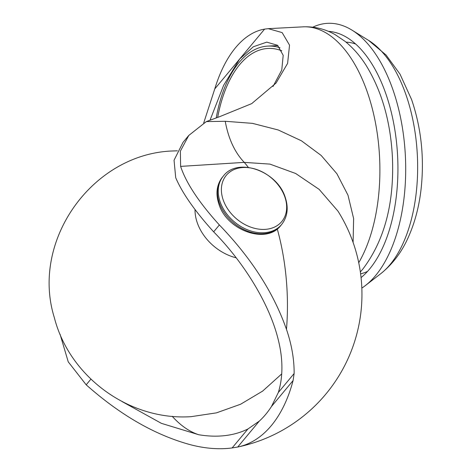 <?xml version="1.0" encoding="UTF-8"?>
<svg xmlns="http://www.w3.org/2000/svg" width="472" height="472" viewBox="0 0 472 472"><rect width="100%" height="100%" fill="white"/><g stroke="black" fill="none" stroke-linecap="round" stroke-linejoin="round"><path stroke-width="0.71" d="M203.686 123.033L214.76 88.925A133.747 69.608 87 0 1 235.67 47.548A133.747 69.608 87 0 1 264.609 29.105L268.285 28.662L282.15 32.603L289.537 45.147L287.607 63.384L276.031 83.084L251.682 103.633L219.468 116.743L206.323 121.593L188.77 135.452L180.375 151.123L180.623 166.392L244.254 162.38L269.937 164.108L295.643 173.484L319.161 189.378L337.976 211.143A156.037 156.037 0 0 1 237.693 447.031L232.124 447.946A144.196 95.875 47 0 1 190.369 444.707C155.052 435.06 120.325 415.094 86.187 384.81L68.234 361.835L60.05 334.194M353.097 242.401L353.628 218.577L347.994 195.207L336.919 173.761L321.172 155.453L301.407 140.78L278.226 129.971L252.431 123.351L225.238 121.286L206.323 121.593M210.188 119.788L223.681 85.231L239.664 59.041L253.34 46.752L266.78 42.132L277.565 45.294L283.194 55.318L281.76 70.045L273.011 86.512M180.623 166.392C186.092 182.971 199.013 202.494 219.374 224.961C251.234 257.977 273.601 292.782 286.474 329.368A144.196 95.875 47 0 1 294.133 373.523L293.094 380.55A156.037 89.71 78.3 0 1 271.3 425.65A156.037 89.71 78.3 0 1 237.705 447.031L259.329 421.083L247.924 428.983A129.605 86.175 47 0 1 228.188 435.178A129.605 86.175 47 0 1 198.688 434.724L161.418 423.36L122.213 401.642M188.77 135.452L183.053 142.314L174.044 160.22L175.714 177.708C182.292 193.119 194.936 211.161 213.651 231.835C244.82 263.441 269.795 305.065 278.155 339.35A129.605 86.175 47 0 1 278.332 392.486L271.477 406.498A142.662 82.016 78.3 0 1 265.701 414.387A142.662 82.016 78.3 0 1 259.329 421.083M239.705 58.988L264.609 29.105M248.343 167.395A156.037 81.213 -93 0 0 244.254 162.38C234.743 152.367 228.401 138.674 225.238 121.286M214.76 88.925L239.664 59.041M216.294 117.599A116.36 60.563 87 0 1 267.889 46.091A116.36 60.563 87 0 1 279.996 47.772M312.788 27.187A135.971 70.77 87 0 1 324.677 23.6A135.971 70.77 87 0 1 351.964 30.119A135.971 70.77 87 0 1 405.348 155.43A135.971 70.77 87 0 1 365.304 285.619A135.971 70.77 87 0 1 361.847 288.079M328.347 31.329A128.183 66.717 87 0 1 347.274 37.707A128.183 66.717 87 0 1 397.53 154.533A128.183 66.717 87 0 1 361.08 277.589M236.189 257.818A44.58 33.182 -140.2 0 1 195.024 209.727M358.749 262.709A133.747 69.608 -93 0 0 373.37 112.973A133.747 69.608 -93 0 0 303.059 26.845L268.562 28.644M286.474 329.368A156.037 81.213 -93 0 0 277.259 228.938M172.197 416.304A142.662 74.251 -93 0 0 198.688 434.724M271.477 406.498L293.094 380.55M232.124 447.946L247.924 428.983M86.187 384.81L90.907 379.146M278.332 392.486L294.133 373.523M213.651 231.835L219.374 224.961M281.808 50.799A113.994 59.33 -93 0 0 229.374 80.795A113.994 59.33 -93 0 0 217.704 117.198M351.964 30.119L368.573 40.386A124.16 64.623 87 0 1 405.867 94.471A124.16 64.623 87 0 1 380.757 273.683L365.304 285.619M367.517 271.424A116.372 60.563 87 0 1 360.626 273.813M346.035 42.144A116.372 60.563 87 0 1 355.64 44.008M222.56 177.006C216.713 184.517 215.474 193.496 218.855 203.939C226.554 230.206 266.332 244.868 280.787 225.522A37.896 28.208 -140.2 0 1 262.762 233.764A37.896 28.208 -140.2 0 1 219.262 202.665A37.896 28.208 -140.2 0 1 222.56 177.006L223.386 176.021A37.896 28.208 39.8 0 0 220.082 201.68A37.896 28.208 39.8 0 0 263.588 232.773A37.896 28.208 39.8 0 0 281.607 224.536C287.46 217.026 288.693 208.046 285.312 197.603C277.613 171.342 237.835 156.674 223.386 176.021M223.144 199.78A36.102 26.869 -140.2 0 1 243.458 167.483A36.102 26.869 -140.2 0 1 284.905 197.107A36.102 26.869 -140.2 0 1 264.591 229.404A36.102 26.869 -140.2 0 1 223.144 199.78M303.059 26.845C314.387 26.391 325.031 28.957 334.996 34.556L345.091 41.377C353.127 47.902 360.154 55.938 366.166 65.484C381.748 90.937 390.486 121.339 392.385 156.692C394.439 202.954 384.544 240.472 362.702 269.247L360.366 271.937M267.889 46.091L277.902 45.572M368.573 40.386L386.084 55.029L400.008 74.128L411.625 99.633C421.307 128.195 424.458 158.043 421.077 189.178C419.077 206.665 414.841 222.654 408.368 237.145C401.819 252.007 392.615 264.184 380.757 273.683M280.787 225.522L281.607 224.536M177.413 150.804L174.728 150.916C93.438 152.261 30.137 240.036 54.327 317.597C69.549 377.211 129.653 420.865 191.095 416.664L216.459 412.858L240.614 404.233L262.644 391.093L281.713 373.93"/></g></svg>
